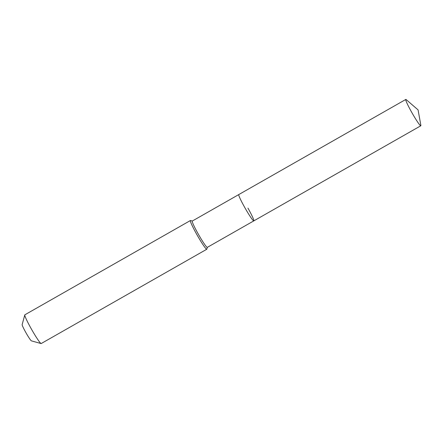 <?xml version="1.0" encoding="UTF-8"?>
<svg xmlns="http://www.w3.org/2000/svg" width="443" height="443" viewBox="0 0 443 443"><rect width="100%" height="100%" fill="white"/><g stroke="black" fill="none" stroke-linecap="round" stroke-linejoin="round"><path stroke-width="0.66" d="M406.242 99.653A15.151 1.24 60.3 0 0 405.805 99.448A15.151 1.24 60.3 0 0 411.652 112.217A15.151 1.24 60.3 0 0 420.8 125.784A15.151 1.24 60.3 0 0 420.85 125.303L418.076 109.897L406.242 99.653M405.805 99.448L238.805 194.555A15.151 1.24 60.3 0 0 244.652 207.324A15.151 1.24 60.3 0 0 253.8 220.885L207.285 247.377A15.151 1.24 60.3 0 1 198.137 233.815A15.151 1.24 60.3 0 1 192.29 221.046L238.805 194.555A15.151 1.24 60.3 0 0 244.652 207.324A15.151 1.24 60.3 0 0 253.8 220.885A15.151 1.24 60.3 0 0 247.953 208.116M192.334 221.018L190.54 220.52A16.529 1.357 60.3 0 0 190.412 220.531A16.529 1.357 60.3 0 0 196.792 234.458A16.529 1.357 60.3 0 0 206.776 249.254A16.529 1.357 60.3 0 0 206.842 249.149L207.33 247.355M190.412 220.531L24.847 314.818A16.529 1.357 60.3 0 0 24.78 314.923A16.529 1.357 60.3 0 0 31.226 328.745A16.529 1.357 60.3 0 0 41.083 343.552A16.529 1.357 60.3 0 0 41.205 343.541L206.776 249.254M24.78 314.923L22.15 324.63A9.364 0.77 60.3 0 0 25.805 332.466A9.364 0.77 60.3 0 0 31.387 340.855L41.083 343.552M253.8 220.885L420.8 125.784"/></g></svg>

